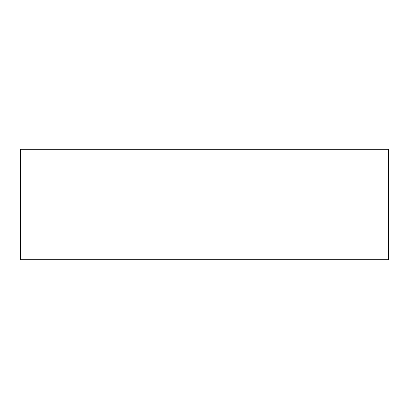 <?xml version="1.0" encoding="UTF-8"?>
<svg xmlns="http://www.w3.org/2000/svg" width="409" height="409" viewBox="0 0 409 409"><rect width="100%" height="100%" fill="white"/><g stroke="black" fill="none" stroke-linecap="round" stroke-linejoin="round"><path stroke-width="0.61" d="M20.45 149.285L388.55 149.285L388.55 259.715L20.45 259.715L20.45 149.285"/></g></svg>
